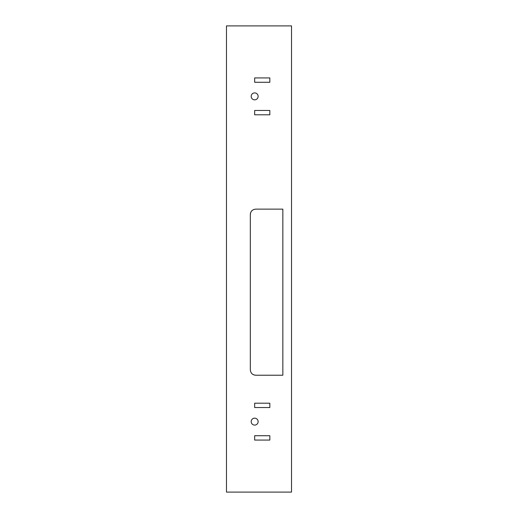 <?xml version="1.0" encoding="UTF-8"?>
<svg xmlns="http://www.w3.org/2000/svg" width="518" height="518" viewBox="0 0 518 518"><rect width="100%" height="100%" fill="white"/><g stroke="black" fill="none" stroke-linecap="round" stroke-linejoin="round"><path stroke-width="0.78" d="M226.476 492.1L291.524 492.1L291.524 25.9L226.476 25.9L226.476 492.1M250.323 369.587C250.557 373.102 252.434 374.98 255.963 375.22L282.854 375.22L282.854 209.13L255.963 209.13C252.441 209.363 250.563 211.24 250.323 214.763L250.323 369.587M254.662 418.155A3.471 3.471 90 0 1 258.132 421.626A3.471 3.471 90 0 1 254.662 425.097A3.471 3.471 90 0 1 251.191 421.626A3.471 3.471 90 0 1 254.662 418.155M269.839 114.802L254.662 114.802L254.662 110.463L269.839 110.463L269.839 114.802M269.839 403.198L269.839 407.536L254.662 407.536L254.662 403.198L269.839 403.198M254.662 77.94L269.839 77.94L269.839 82.278L254.662 82.278L254.662 77.94L254.662 82.278M254.662 92.903A3.471 3.471 90 0 1 258.132 96.374A3.471 3.471 90 0 1 254.662 99.844A3.471 3.471 90 0 1 251.191 96.374A3.471 3.471 90 0 1 254.662 92.903M254.662 435.722L269.839 435.722L269.839 440.06L254.662 440.06L254.662 435.722L254.662 440.06M254.662 114.802L254.662 110.463M254.662 407.536L254.662 403.198M252.376 210.282A8.398 6.507 -135 0 0 250.323 214.763M251.483 373.167A8.398 6.507 135 0 0 255.963 375.22"/></g></svg>
